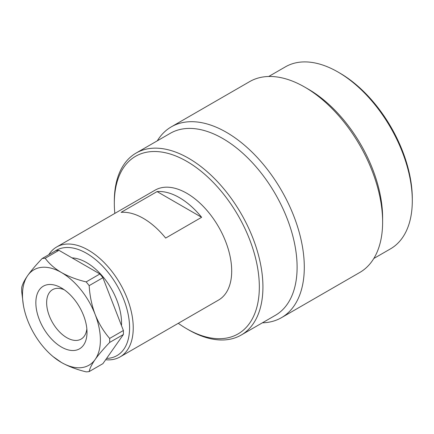 <?xml version="1.0" encoding="UTF-8"?>
<svg xmlns="http://www.w3.org/2000/svg" width="434" height="434" viewBox="0 0 434 434"><rect width="100%" height="100%" fill="white"/><g stroke="black" fill="none" stroke-linecap="round" stroke-linejoin="round"><path stroke-width="0.65" d="M337.999 72.028L339.795 73.069A102.538 59.203 60 0 1 412.3 198.653L412.3 200.73A105.082 60.668 -120 0 0 337.999 72.028A105.082 60.668 -120 0 0 285.458 66.825L268.722 76.487M259.331 286.966A102.538 59.203 -120 0 0 186.826 161.383A102.538 59.203 -120 0 0 114.321 203.248L114.321 201.17A105.082 60.668 60 0 1 136.086 153.066A105.082 60.668 60 0 1 217.06 181.217A105.082 60.668 60 0 1 262.928 286.966A105.082 60.668 60 0 1 241.163 335.07A105.082 60.668 60 0 1 188.622 329.867L186.826 328.826A102.538 59.203 -120 0 0 259.331 286.966M304.717 87.088L308.319 89.165A105.082 60.668 60 0 1 382.62 217.863L382.62 222.018A110.171 63.608 -120 0 0 304.717 87.088A110.171 63.608 -120 0 0 249.631 81.63L171.316 126.847A110.171 63.608 60 0 1 256.212 156.365A110.171 63.608 60 0 1 304.299 267.236A110.171 63.608 60 0 1 281.482 317.666A110.171 63.608 60 0 1 262.391 322.815M241.163 335.07L275.34 315.339A105.082 60.668 -120 0 0 297.106 267.236A105.082 60.668 -120 0 0 251.237 161.486A105.082 60.668 -120 0 0 170.264 133.33L136.086 153.066M157.314 140.806A110.171 63.608 60 0 1 171.316 126.847M56.642 246.995L155.101 190.152A63.456 36.635 60 0 1 186.826 193.293A63.456 36.635 60 0 1 228.279 249.214A63.456 36.635 60 0 1 218.552 300.062L120.099 356.9A63.456 36.635 -120 0 0 129.826 306.057A63.456 36.635 -120 0 0 88.373 250.136A63.456 36.635 -120 0 0 56.642 246.995A63.456 36.635 -120 0 0 48.782 254.709M201.626 217.304A63.456 36.635 -120 0 0 179.356 197.611A63.456 36.635 -120 0 0 157.081 191.584L201.626 217.304L165.652 238.071A63.456 36.635 -120 0 0 143.377 218.378A63.456 36.635 -120 0 0 121.102 212.356L157.081 191.584M105.657 359.743A63.456 36.635 -120 0 0 120.099 356.9M106.585 358.424A60.765 35.083 -120 0 0 128.334 315.176A60.765 35.083 -120 0 0 86.616 253.347A60.765 35.083 -120 0 0 54.923 251.161M121.493 325.598A49.416 28.53 -120 0 0 86.616 262.613A49.416 28.53 -120 0 0 72.033 257.877M61.433 347.043A36.174 20.886 60 0 1 35.848 302.737A36.174 20.886 60 0 1 61.433 287.964L61.433 287.964A36.174 20.886 60 0 1 87.012 332.27A36.174 20.886 60 0 1 61.433 347.043M64.292 289.798A28.546 16.481 -120 0 0 52.557 289.668A28.546 16.481 -120 0 0 48.179 312.54A28.546 16.481 -120 0 0 66.825 337.695A28.546 16.481 -120 0 0 81.098 339.106A28.546 16.481 -120 0 0 86.849 328.88M281.482 317.666L359.802 272.454A110.171 63.608 -120 0 0 382.62 222.018M373.804 258.49L390.535 248.834A105.082 60.668 -120 0 0 412.3 200.73M27.7 320.514A55.085 31.801 -120 0 0 53.051 356.585A55.085 31.801 -120 0 0 61.433 362.477A55.085 31.801 -120 0 0 95.165 359.466A55.085 31.801 -120 0 0 95.165 314.487A55.085 31.801 -120 0 0 61.433 272.525A55.085 31.801 -120 0 0 27.7 275.541A55.085 31.801 -120 0 0 23.393 305.221A55.085 31.801 -120 0 0 27.7 320.514M23.393 305.221L21.7 291.664A62.241 35.935 60 0 1 21.7 287.661C22.324 284.46 24.326 280.418 27.7 275.541C31.264 270.539 36.093 264.865 42.185 258.518A62.241 35.935 60 0 1 45.19 258.246C49.194 263.731 54.603 268.489 61.433 272.525C68.474 276.485 76.715 279.61 86.16 281.905A62.241 35.935 60 0 1 89.165 285.637C89.789 295.879 91.791 305.493 95.165 314.487C98.73 323.395 103.558 331.375 109.65 338.439A62.241 35.935 60 0 1 109.65 342.442C103.558 348.8 98.724 354.475 95.165 359.466C91.78 364.359 89.784 368.395 89.165 371.585A62.241 35.935 60 0 1 86.16 371.857C76.72 369.567 68.474 366.437 61.433 362.477L53.051 356.585M45.19 258.246L58.932 250.315L99.907 273.968L86.16 281.905M58.932 250.315A62.241 35.935 -120 0 0 55.932 250.581L42.185 258.518M109.65 342.442L123.392 334.511L102.907 363.654L89.165 371.585M123.392 334.511A62.241 35.935 -120 0 0 123.392 330.502L109.65 338.439M89.165 285.637L102.907 277.706L123.392 330.502M102.907 277.706A62.241 35.935 -120 0 0 99.907 273.968M114.321 203.248A102.538 59.203 -120 0 0 114.826 213.403M178.282 323.314A102.538 59.203 -120 0 0 186.826 328.826"/></g></svg>
